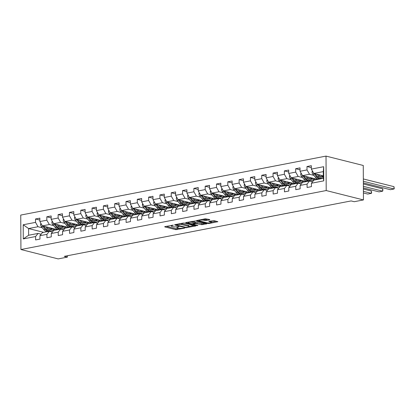 <?xml version="1.0" encoding="UTF-8"?>
<svg xmlns="http://www.w3.org/2000/svg" width="415" height="415" viewBox="0 0 415 415"><rect width="100%" height="100%" fill="white"/><g stroke="black" fill="none" stroke-linecap="round" stroke-linejoin="round"><path stroke-width="0.62" d="M173.366 225.148L164.88 226.6L164.776 226.891L175.747 229.651L184.628 228.209L182.797 228.183A2.998 0.659 179.7 0 1 178.569 228.131L177.656 227.902A2.998 0.659 179.7 0 1 176.935 227.477A2.998 0.659 179.7 0 1 177.983 226.969L179.036 226.574L177.132 226.756A2.998 0.659 179.7 0 1 172.905 226.704L171.992 226.476A2.998 0.659 179.7 0 1 171.271 226.051A2.998 0.659 179.7 0 1 172.318 225.542L173.366 225.148M209.637 219.867L209.741 219.571L205.342 218.783L196.617 220.562L207.811 223.457L209.129 223.472L217.854 221.693L213.917 220.624L208.999 221.304L208.895 221.594L210.742 222.056A2.506 0.55 179.7 0 1 211.344 222.414A2.506 0.55 179.7 0 1 209.705 222.938A2.506 0.55 179.7 0 1 206.935 222.793L199.714 220.977A2.506 0.55 179.7 0 1 199.112 220.619A2.506 0.55 179.7 0 1 200.746 220.095A2.506 0.55 179.7 0 1 203.521 220.241L206.042 220.557L209.637 219.867L209.637 219.545M20.932 249.524L58.173 258.903L67.386 257.124L64.278 256.346L351.132 200.927L354.234 201.706L363.447 199.926L326.2 190.547L20.932 249.524L20.75 215.074L326.019 156.097L326.2 190.547M184.53 223.073L183.207 223.057L174.808 224.681L174.705 224.972L185.676 227.736L195.719 225.968L184.53 223.073M185.879 222.544L195.595 220.936L206.789 223.83L201.545 224.671L195.776 223.535L193.063 224.152L197.919 225.449L196.923 225.641L185.775 222.834L185.879 222.544M311.343 167.629L306.986 166.529L307.001 169.932L300.04 171.276L300.024 167.878L295.672 168.718L295.693 172.116L288.731 173.46L288.71 170.062L284.363 170.902L284.379 174.3L277.417 175.644L277.402 172.246L273.049 173.086L273.065 176.484L266.108 177.833L266.088 174.43L261.735 175.27L261.756 178.673L254.794 180.017L254.779 176.619L250.427 177.459L250.442 180.857L243.481 182.201L243.465 178.803L239.113 179.643L239.133 183.041L232.172 184.385L232.151 180.987L227.804 181.827L227.819 185.225L220.858 186.574L220.842 183.171L216.49 184.016L216.511 187.414L209.549 188.758L209.528 185.36L205.181 186.2L205.197 189.598L198.235 190.942L198.22 187.544L193.867 188.384L193.888 191.782L186.926 193.125L186.906 189.728L182.559 190.568L182.574 193.971L175.612 195.315L175.597 191.917L171.245 192.757L171.26 196.155L164.304 197.499L164.283 194.101L159.931 194.941L159.951 198.339L152.99 199.682L152.974 196.285L148.622 197.125L148.637 200.523L141.676 201.872L141.66 198.469L137.308 199.309L137.329 202.712L130.367 204.056L130.346 200.658L125.999 201.498L126.015 204.896L119.053 206.239L119.038 202.842L114.685 203.682L114.706 207.08L107.744 208.423L107.724 205.026L103.377 205.866L103.392 209.264L96.43 210.613L96.415 207.21L92.063 208.05L92.083 211.453L85.122 212.796L85.101 209.399L80.754 210.239L80.769 213.637L73.808 214.98L73.792 211.583L69.44 212.423L69.455 215.821L62.499 217.164L62.478 213.767L58.126 214.607L58.147 218.005L51.185 219.353L51.17 215.956L46.817 216.796L46.833 220.194L39.871 221.537L39.856 218.14L35.503 218.98L35.524 222.378L23.199 224.759L23.271 238.91L28.635 235.253L38.061 233.432L41.127 234.205M306.986 166.529L311.333 165.689L311.354 169.092L323.679 166.706L323.752 180.862L311.426 183.243L311.447 186.641L307.095 187.481L307.074 184.084L300.118 185.427L300.133 188.825L295.781 189.665L295.765 186.268L288.804 187.611L288.819 191.014L284.472 191.855L284.451 188.457L277.49 189.8L277.511 193.198L273.158 194.038L273.143 190.641L266.181 191.984L266.197 195.382L261.849 196.222L261.829 192.825L254.867 194.168L254.888 197.566L250.536 198.406L250.52 195.009L243.558 196.357L243.574 199.755L239.227 200.595L239.206 197.198L232.244 198.541L232.265 201.939L227.913 202.779L227.897 199.382L220.936 200.725L220.951 204.123L216.599 204.963L216.583 201.566L209.622 202.909L209.642 206.312L205.29 207.152L205.269 203.749L198.313 205.098L198.329 208.496L193.976 209.336L193.961 205.939L186.999 207.282L187.015 210.68L182.667 211.52L182.647 208.123L175.685 209.466L175.706 212.864L171.354 213.704L171.338 210.306L164.376 211.65L164.392 215.053L160.045 215.893L160.024 212.49L153.062 213.839L153.083 217.237L148.731 218.077L148.715 214.68L141.754 216.023L141.769 219.421L137.422 220.261L137.401 216.863L130.44 218.207L130.46 221.605L126.108 222.445L126.093 219.047L119.131 220.391L119.147 223.794L114.794 224.634L114.779 221.237L107.817 222.58L107.838 225.978L103.485 226.818L103.465 223.42L96.508 224.764L96.524 228.162L92.172 229.002L92.156 225.604L85.194 226.948L85.21 230.346L80.863 231.191L80.842 227.788L73.88 229.137L73.901 232.535L69.549 233.375L69.533 229.977L62.572 231.321L62.587 234.719L58.24 235.559L58.219 232.161L51.258 233.505L51.278 236.903L46.926 237.743L46.911 234.345L39.949 235.689L39.965 239.092L35.612 239.932L35.597 236.529L23.271 238.91M317.625 179.42L302.545 175.623L309.507 174.279L313.844 175.374M312.609 181.754L309.538 180.987L302.577 182.33L300.118 185.427M309.507 174.279L307.001 169.932M302.545 175.623L300.04 171.276M307.074 184.084L309.538 180.987M306.312 181.609L291.231 177.812L298.193 176.463L302.53 177.558M312.702 180.12L313.709 180.375M301.295 183.944L298.229 183.171L291.268 184.514L288.804 187.611M298.193 176.463L295.693 172.116M291.231 177.812L288.731 173.46M295.765 186.268L298.229 183.171M295.003 183.793L279.923 179.996L286.879 178.652L291.221 179.742M301.394 182.304L302.395 182.559M289.986 186.128L286.915 185.355L279.954 186.698L277.49 189.8M286.879 178.652L284.379 174.3M279.923 179.996L277.417 175.644M284.451 188.457L286.915 185.355M283.689 185.977L268.609 182.18L275.57 180.836L279.907 181.931M290.08 184.488L291.086 184.742M278.673 188.311L275.607 187.538L268.645 188.887L266.181 191.984M275.57 180.836L273.065 176.484M268.609 182.18L266.108 177.833M273.143 190.641L275.607 187.538M272.38 188.166L257.295 184.364L264.256 183.02L268.598 184.115M278.771 186.677L279.772 186.926M267.364 190.501L264.293 189.728L257.331 191.071L254.867 194.168M264.256 183.02L261.756 178.673M257.295 184.364L254.794 180.017M261.829 192.825L264.293 189.728M261.066 190.35L245.986 186.553L252.948 185.204L257.284 186.299M267.457 188.861L268.464 189.116M256.05 192.685L252.984 191.912L246.022 193.255L243.558 196.357M252.948 185.204L250.442 180.857M245.986 186.553L243.481 182.201M250.52 195.009L252.984 191.912M249.752 192.534L234.672 188.737L241.634 187.393L245.976 188.483M256.143 191.045L257.15 191.299M244.736 194.868L241.67 194.096L234.708 195.439L232.244 198.541M241.634 187.393L239.133 183.041M234.672 188.737L232.172 184.385M239.206 197.198L241.67 194.096M238.443 194.718L223.363 190.921L230.325 189.577L234.662 190.672M244.834 193.229L245.841 193.483M233.427 197.052L230.356 196.279L223.4 197.628L220.936 200.725M230.325 189.577L227.819 185.225M223.363 190.921L220.858 186.574M227.897 199.382L230.356 196.279M227.13 196.907L212.049 193.105L219.011 191.761L223.353 192.856M233.521 195.418L234.527 195.667M222.113 199.242L219.047 198.469L212.086 199.812L209.622 202.909M219.011 191.761L216.511 187.414M212.049 193.105L209.549 188.758M216.583 201.566L219.047 198.469M215.821 199.091L200.741 195.294L207.702 193.95L212.039 195.04M222.212 197.602L223.213 197.856M210.804 201.425L207.733 200.653L200.772 201.996L198.313 205.098M207.702 193.95L205.197 189.598M200.741 195.294L198.235 190.942M205.269 203.749L207.733 200.653M204.507 201.275L189.427 197.478L196.388 196.134L200.725 197.224M210.898 199.786L211.904 200.04M199.491 203.609L196.425 202.836L189.463 204.18L186.999 207.282M196.388 196.134L193.888 191.782M189.427 197.478L186.926 193.125M193.961 205.939L196.425 202.836M193.198 203.459L178.118 199.662L185.074 198.318L189.416 199.413M199.589 201.97L200.59 202.224M188.182 205.793L185.111 205.02L178.149 206.369L175.685 209.466M185.074 198.318L182.574 193.971M178.118 199.662L175.612 195.315M182.647 208.123L185.111 205.02M181.884 205.648L166.804 201.851L173.766 200.502L178.102 201.597M188.275 204.159L189.282 204.413M176.868 207.982L173.802 207.21L166.84 208.553L164.376 211.65M173.766 200.502L171.26 196.155M166.804 201.851L164.304 197.499M171.338 210.306L173.802 207.21M170.57 207.832L155.49 204.035L162.452 202.691L166.794 203.781M176.966 206.343L177.968 206.597M165.559 210.166L162.488 209.393L155.526 210.737L153.062 213.839M162.452 202.691L159.951 198.339M155.49 204.035L152.99 199.682M160.024 212.49L162.488 209.393M159.261 210.016L144.181 206.219L151.143 204.875L155.48 205.965M165.652 208.527L166.659 208.781M154.245 212.35L151.179 211.577L144.218 212.921L141.754 216.023M151.143 204.875L148.637 200.523M144.181 206.219L141.676 201.872M148.715 214.68L151.179 211.577M147.948 212.2L132.867 208.403L139.829 207.059L144.171 208.154M154.339 210.716L155.345 210.965M142.931 214.534L139.865 213.767L132.904 215.11L130.44 218.207M139.829 207.059L137.329 202.712M132.867 208.403L130.367 204.056M137.401 216.863L139.865 213.767M136.639 214.389L121.559 210.592L128.52 209.243L132.857 210.338M143.03 212.9L144.036 213.154M131.622 216.723L128.551 215.95L121.595 217.294L119.131 220.391M128.52 209.243L126.015 204.896M121.559 210.592L119.053 206.239M126.093 219.047L128.551 215.95M125.325 216.573L110.245 212.776L117.206 211.432L121.548 212.522M131.716 215.084L132.722 215.338M120.309 218.907L117.243 218.134L110.281 219.478L107.817 222.58M117.206 211.432L114.706 207.08M110.245 212.776L107.744 208.423M114.779 221.237L117.243 218.134M114.016 218.757L98.936 214.96L105.898 213.616L110.234 214.711M120.407 217.268L121.408 217.522M109 221.091L105.929 220.318L98.967 221.667L96.508 224.764M105.898 213.616L103.392 209.264M98.936 214.96L96.43 210.613M103.465 223.42L105.929 220.318M102.702 220.946L87.622 217.144L94.584 215.8L98.92 216.895M109.093 219.457L110.1 219.706M97.686 223.28L94.62 222.507L87.658 223.851L85.194 226.948M94.584 215.8L92.083 211.453M87.622 217.144L85.122 212.796M92.156 225.604L94.62 222.507M91.393 223.13L76.313 219.333L83.27 217.984L87.612 219.079M97.784 221.641L98.786 221.895M86.377 225.464L83.306 224.691L76.344 226.035L73.88 229.137M83.27 217.984L80.769 213.637M76.313 219.333L73.808 214.98M80.842 227.788L83.306 224.691M80.079 225.314L64.999 221.517L71.961 220.173L76.298 221.262M86.47 223.825L87.477 224.079M75.063 227.648L71.997 226.875L65.036 228.219L62.572 231.321M71.961 220.173L69.455 215.821M64.999 221.517L62.499 217.164M69.533 229.977L71.997 226.875M68.766 227.498L53.685 223.701L60.647 222.357L64.989 223.452M75.162 226.009L76.163 226.263M63.754 229.832L60.683 229.059L53.722 230.408L51.258 233.505M60.647 222.357L58.147 218.005M53.685 223.701L51.185 219.353M58.219 232.161L60.683 229.059M57.457 229.687L42.377 225.885L49.338 224.541L53.675 225.636M63.848 228.198L64.854 228.447M52.44 232.021L49.369 231.248L42.413 232.592L39.949 235.689M49.338 224.541L46.833 220.194M42.377 225.885L39.871 221.537M46.911 234.345L49.369 231.248M43.679 232.348L28.599 228.551L38.024 226.73L42.366 227.819M52.534 230.382L53.54 230.636M38.024 226.73L35.524 222.378M28.635 235.253L28.599 228.551L23.199 224.759M35.597 236.529L38.061 233.432M363.447 199.926L363.265 165.476L326.019 156.097M67.386 257.124L67.375 255.744M311.426 183.243L313.89 180.141L323.316 178.32L323.28 171.618L313.854 173.439L323.306 175.82M323.752 180.862L323.316 178.32M323.28 171.618L323.679 166.706M313.854 173.439L311.354 169.092M53.395 229.604L55.511 229.194M53.602 230.558L52.638 230.315M39.866 220.075L35.503 218.98M51.18 217.891L46.817 216.796M64.916 228.375L63.946 228.131M64.704 227.42L66.825 227.01M62.489 215.707L58.126 214.607M76.225 226.185L75.26 225.942M76.018 225.236L78.134 224.826M73.803 213.523L69.44 212.423M87.539 224.001L86.569 223.758M87.326 223.047L89.448 222.637M85.111 211.334L80.754 210.239M98.848 221.818L97.883 221.574M98.64 220.863L100.757 220.453M96.425 209.15L92.063 208.05M110.162 219.628L109.192 219.39M109.949 218.679L112.071 218.269M107.734 206.966L103.377 205.866M121.471 217.444L120.506 217.201M121.263 216.495L123.385 216.085M119.048 204.782L114.685 203.682M132.784 215.261L131.82 215.017M132.572 214.306L134.693 213.896M130.357 202.593L125.999 201.498M144.093 213.077L143.128 212.833M143.886 212.122L146.007 211.712M141.671 200.409L137.308 199.309M155.407 210.887L154.442 210.644M155.2 209.938L157.316 209.528M152.985 198.225L148.622 197.125M166.721 208.704L165.751 208.46M166.508 207.749L168.63 207.344M164.293 196.041L159.931 194.941M178.03 206.52L177.065 206.276M177.822 205.565L179.939 205.155M175.607 193.852L171.245 192.757M189.344 204.336L188.374 204.092M189.131 203.381L191.253 202.971M186.916 191.668L182.559 190.568M200.653 202.147L199.688 201.903M200.445 201.197L202.562 200.787M198.23 189.484L193.867 188.384M211.966 199.963L211.002 199.719M211.754 199.008L213.875 198.598M209.539 187.295L205.181 186.2M223.275 197.779L222.31 197.535M223.068 196.824L225.189 196.414M220.853 185.111L216.49 184.016M234.589 195.595L233.624 195.351M234.382 194.64L236.498 194.23M232.161 182.927L227.804 181.827M245.898 193.406L244.933 193.162M245.69 192.456L247.812 192.046M243.475 180.743L239.113 179.643M257.212 191.222L256.247 190.978M257.004 190.267L259.121 189.857M254.789 178.554L250.427 177.459M268.526 189.038L267.556 188.794M268.313 188.083L270.435 187.673M266.098 176.37L261.735 175.27M279.835 186.849L278.87 186.61M279.627 185.899L281.744 185.489M277.412 174.186L273.049 173.086M291.148 184.665L290.178 184.421M290.936 183.715L293.057 183.306M288.721 172.002L284.363 170.902M302.457 182.481L301.492 182.237M302.25 181.526L304.366 181.116M300.035 169.813L295.672 168.718M313.771 180.297L312.806 180.053M313.558 179.342L315.68 178.932M166.259 226.336L175.742 228.722L179.436 228.281M189.007 226.429L194.013 225.464M176.188 224.416L176.375 224.951L186.003 227.373L187.959 227.187A2.998 0.659 179.7 0 0 189.007 226.678A2.998 0.659 179.7 0 0 188.286 226.253L181.703 224.598A2.998 0.659 179.7 0 0 177.48 224.546L176.214 224.857M189.007 226.678L189.001 225.75A2.998 0.659 179.7 0 0 188.28 225.324L188.286 226.253M180.836 223.519A2.998 0.659 179.7 0 1 181.697 223.664L188.28 225.324M205.077 223.327L202.862 223.752L202.868 224.686M195.247 222.705L197.094 222.616L202.862 223.752M188.073 222.482L187.253 222.279M192.482 222.388A2.506 0.55 179.7 0 0 189.707 222.243A2.506 0.55 179.7 0 0 188.073 222.767A2.506 0.55 179.7 0 0 188.675 223.12L191.216 223.763L194.925 223.317L195.029 223.026L192.482 222.388L192.477 221.454A2.506 0.55 179.7 0 0 191.995 221.361M195.252 223.161L195.247 222.227L195.029 223.026M192.477 221.454L195.024 222.098M203.07 219.224A2.506 0.55 179.7 0 1 203.516 219.307L206.037 219.628L208.257 219.198M211.344 222.414L211.339 221.48A2.506 0.55 179.7 0 0 210.737 221.128L210.742 222.056M210.379 221.039L210.737 221.128M211.339 222.113L216.148 221.185M198.323 220.137L199.107 220.339M40.909 223.337L40.556 224.323A2.532 1.603 79.1 0 0 41.313 226.523L43.86 229.661A7.304 4.627 79.1 0 0 47.818 231.529L49.198 231.264A7.304 4.627 79.1 0 0 49.624 231.145M49.255 229.225A6.059 3.839 79.1 0 0 50.002 227.809M45.66 226.715L47.486 228.961A7.304 4.627 79.1 0 0 51.444 230.828A7.304 4.627 79.1 0 0 53.934 228.795M47.134 227.083L47.922 228.058A6.059 3.839 79.1 0 0 51.211 229.609A6.059 3.839 79.1 0 0 52.876 228.53M42.444 225.905A2.532 1.603 79.1 0 0 42.688 226.258L45.24 229.391A7.304 4.627 79.1 0 0 49.198 231.264M51.159 228.1A6.059 3.839 -100.9 0 1 50.033 229.557M51.444 230.828L50.065 231.093A7.304 4.627 -100.9 0 1 46.107 229.225L43.653 226.211M50.5 229.645A6.059 3.839 79.1 0 0 51.849 228.271M52.223 221.154L51.87 222.134A2.532 1.603 79.1 0 0 52.622 224.339L55.174 227.472A7.304 4.627 79.1 0 0 59.132 229.345L60.507 229.08A7.304 4.627 79.1 0 0 60.938 228.961M60.564 227.041A6.059 3.839 79.1 0 0 61.316 225.62M56.969 224.531L58.795 226.772A7.304 4.627 79.1 0 0 62.758 228.644A7.304 4.627 79.1 0 0 65.243 226.611M58.442 224.899L59.236 225.874A6.059 3.839 79.1 0 0 62.52 227.425A6.059 3.839 79.1 0 0 64.19 226.346M53.753 223.716A2.532 1.603 79.1 0 0 54.002 224.074L56.549 227.207A7.304 4.627 79.1 0 0 60.507 229.08M62.468 225.916A6.059 3.839 -100.9 0 1 61.342 227.373M62.758 228.644L61.379 228.909A7.304 4.627 -100.9 0 1 57.42 227.041L54.967 224.022M61.814 227.456A6.059 3.839 79.1 0 0 63.163 226.087M63.531 218.964L63.184 219.95A2.532 1.603 79.1 0 0 63.936 222.155L66.483 225.288A7.304 4.627 79.1 0 0 70.441 227.161L71.821 226.891A7.304 4.627 79.1 0 0 72.246 226.777M71.878 224.857A6.059 3.839 79.1 0 0 72.625 223.436M68.283 222.341L70.109 224.588A7.304 4.627 79.1 0 0 74.067 226.46A7.304 4.627 79.1 0 0 76.557 224.427M69.756 222.715L70.545 223.69A6.059 3.839 79.1 0 0 73.834 225.241A6.059 3.839 79.1 0 0 75.499 224.162M65.067 221.532A2.532 1.603 79.1 0 0 65.311 221.89L67.863 225.023A7.304 4.627 79.1 0 0 71.821 226.891M73.782 223.727A6.059 3.839 -100.9 0 1 72.656 225.184M74.067 226.46L72.692 226.725A7.304 4.627 -100.9 0 1 68.729 224.852L66.281 221.838M73.123 225.272A6.059 3.839 79.1 0 0 74.472 223.903M74.845 216.78L74.493 217.766A2.532 1.603 79.1 0 0 75.245 219.971L77.797 223.104A7.304 4.627 79.1 0 0 81.755 224.972L83.13 224.707A7.304 4.627 79.1 0 0 83.56 224.588M83.192 222.673A6.059 3.839 79.1 0 0 83.939 221.252M79.597 220.157L81.423 222.404A7.304 4.627 79.1 0 0 85.381 224.271A7.304 4.627 79.1 0 0 87.866 222.243M81.065 220.531L81.859 221.501A6.059 3.839 79.1 0 0 85.142 223.052A6.059 3.839 79.1 0 0 86.813 221.973M76.376 219.348A2.532 1.603 79.1 0 0 76.625 219.701L79.172 222.839A7.304 4.627 79.1 0 0 83.13 224.707M85.091 221.543A6.059 3.839 -100.9 0 1 83.97 223M85.381 224.271L84.001 224.541A7.304 4.627 -100.9 0 1 80.043 222.668L77.589 219.654M84.437 223.088A6.059 3.839 79.1 0 0 85.786 221.719M86.154 214.597L85.806 215.582A2.532 1.603 79.1 0 0 86.559 217.782L89.106 220.92A7.304 4.627 79.1 0 0 93.064 222.788L94.444 222.523A7.304 4.627 79.1 0 0 94.874 222.404M94.501 220.484A6.059 3.839 79.1 0 0 95.248 219.068M90.906 217.974L92.732 220.22A7.304 4.627 79.1 0 0 96.69 222.087A7.304 4.627 79.1 0 0 99.18 220.054M92.379 218.342L93.168 219.317A6.059 3.839 79.1 0 0 96.456 220.868A6.059 3.839 79.1 0 0 98.122 219.789M87.69 217.164A2.532 1.603 79.1 0 0 87.933 217.517L90.486 220.65A7.304 4.627 79.1 0 0 94.444 222.523M96.405 219.359A6.059 3.839 -100.9 0 1 95.279 220.816M96.69 222.087L95.315 222.352A7.304 4.627 -100.9 0 1 91.357 220.484L88.903 217.47M95.746 220.905A6.059 3.839 79.1 0 0 97.094 219.53M97.468 212.413L97.115 213.393A2.532 1.603 79.1 0 0 97.867 215.598L100.42 218.731A7.304 4.627 79.1 0 0 104.378 220.604L105.758 220.334A7.304 4.627 79.1 0 0 106.183 220.22M105.815 218.3A6.059 3.839 79.1 0 0 106.562 216.879M102.22 215.79L104.046 218.031A7.304 4.627 79.1 0 0 108.004 219.903A7.304 4.627 79.1 0 0 110.489 217.87M103.688 216.158L104.481 217.133A6.059 3.839 79.1 0 0 107.765 218.684A6.059 3.839 79.1 0 0 109.436 217.605M99.003 214.975A2.532 1.603 79.1 0 0 99.247 215.333L101.794 218.466A7.304 4.627 79.1 0 0 105.758 220.334M107.713 217.169A6.059 3.839 -100.9 0 1 106.593 218.632M108.004 219.903L106.624 220.168A7.304 4.627 -100.9 0 1 102.666 218.3L100.212 215.281M107.06 218.715A6.059 3.839 79.1 0 0 108.408 217.346M108.777 210.223L108.429 211.209A2.532 1.603 79.1 0 0 109.181 213.414L111.728 216.547A7.304 4.627 79.1 0 0 115.686 218.42L117.066 218.15A7.304 4.627 79.1 0 0 117.497 218.036M117.123 216.116A6.059 3.839 79.1 0 0 117.87 214.695M113.528 213.601L115.354 215.847A7.304 4.627 79.1 0 0 119.313 217.719A7.304 4.627 79.1 0 0 121.803 215.686M115.002 213.974L115.795 214.944A6.059 3.839 79.1 0 0 119.079 216.5A6.059 3.839 79.1 0 0 120.749 215.421M110.312 212.791A2.532 1.603 79.1 0 0 110.556 213.149L113.108 216.282A7.304 4.627 79.1 0 0 117.066 218.15M119.027 214.986A6.059 3.839 -100.9 0 1 117.902 216.443M119.313 217.719L117.938 217.984A7.304 4.627 -100.9 0 1 113.98 216.111L111.526 213.097M118.368 216.531A6.059 3.839 79.1 0 0 119.722 215.162M120.091 208.04L119.738 209.025A2.532 1.603 79.1 0 0 120.49 211.23L123.042 214.363A7.304 4.627 79.1 0 0 127 216.231L128.38 215.966A7.304 4.627 79.1 0 0 128.806 215.847M128.437 213.933A6.059 3.839 79.1 0 0 129.184 212.511M124.842 211.417L126.668 213.663A7.304 4.627 79.1 0 0 130.626 215.53A7.304 4.627 79.1 0 0 133.111 213.502M126.31 211.785L127.104 212.76A6.059 3.839 79.1 0 0 130.393 214.311A6.059 3.839 79.1 0 0 132.058 213.232M121.626 210.607A2.532 1.603 79.1 0 0 121.87 210.96L124.417 214.099A7.304 4.627 79.1 0 0 128.38 215.966M130.341 212.802A6.059 3.839 -100.9 0 1 129.215 214.259M130.626 215.53L129.247 215.8A7.304 4.627 -100.9 0 1 125.289 213.927L122.835 210.913M129.682 214.348A6.059 3.839 79.1 0 0 131.031 212.978M131.405 205.856L131.052 206.841A2.532 1.603 79.1 0 0 131.804 209.041L134.351 212.179A7.304 4.627 79.1 0 0 138.314 214.047L139.689 213.782A7.304 4.627 79.1 0 0 140.12 213.663M139.746 211.743A6.059 3.839 79.1 0 0 140.498 210.327M136.151 209.233L137.977 211.479A7.304 4.627 79.1 0 0 141.935 213.346A7.304 4.627 79.1 0 0 144.425 211.313M137.624 209.601L138.418 210.576A6.059 3.839 79.1 0 0 141.702 212.127A6.059 3.839 79.1 0 0 143.372 211.048M132.935 208.423A2.532 1.603 79.1 0 0 133.184 208.776L135.731 211.909A7.304 4.627 79.1 0 0 139.689 213.782M141.65 210.618A6.059 3.839 -100.9 0 1 140.524 212.075M141.935 213.346L140.56 213.611A7.304 4.627 -100.9 0 1 136.602 211.743L134.149 208.724M140.996 212.158A6.059 3.839 79.1 0 0 142.345 210.789M142.713 203.672L142.361 204.652A2.532 1.603 79.1 0 0 143.118 206.857L145.665 209.99A7.304 4.627 79.1 0 0 149.623 211.863L151.003 211.593A7.304 4.627 79.1 0 0 151.428 211.479M151.06 209.559A6.059 3.839 79.1 0 0 151.807 208.138M147.465 207.049L149.291 209.29A7.304 4.627 79.1 0 0 153.249 211.162A7.304 4.627 79.1 0 0 155.739 209.129M148.938 207.417L149.727 208.392A6.059 3.839 79.1 0 0 153.016 209.943A6.059 3.839 79.1 0 0 154.681 208.864M144.249 206.234A2.532 1.603 79.1 0 0 144.493 206.592L147.045 209.725A7.304 4.627 79.1 0 0 151.003 211.593M152.964 208.429A6.059 3.839 -100.9 0 1 151.838 209.891M153.249 211.162L151.869 211.427A7.304 4.627 -100.9 0 1 147.911 209.559L145.458 206.54M152.305 209.974A6.059 3.839 79.1 0 0 153.654 208.605M154.027 201.483L153.675 202.468A2.532 1.603 79.1 0 0 154.427 204.673L156.979 207.806A7.304 4.627 79.1 0 0 160.937 209.674L162.312 209.409A7.304 4.627 79.1 0 0 162.742 209.295M162.369 207.376A6.059 3.839 79.1 0 0 163.121 205.954M158.779 204.86L160.6 207.106A7.304 4.627 79.1 0 0 164.563 208.973A7.304 4.627 79.1 0 0 167.048 206.945M160.247 205.233L161.041 206.203A6.059 3.839 79.1 0 0 164.324 207.759A6.059 3.839 79.1 0 0 165.995 206.68M155.558 204.05A2.532 1.603 79.1 0 0 155.807 204.403L158.354 207.542A7.304 4.627 79.1 0 0 162.312 209.409M164.273 206.245A6.059 3.839 -100.9 0 1 163.152 207.702M164.563 208.973L163.183 209.243A7.304 4.627 -100.9 0 1 159.225 207.37L156.771 204.356M163.619 207.791A6.059 3.839 79.1 0 0 164.968 206.421M165.336 199.299L164.988 200.284A2.532 1.603 79.1 0 0 165.741 202.484L168.288 205.622A7.304 4.627 79.1 0 0 172.246 207.49L173.626 207.225A7.304 4.627 79.1 0 0 174.051 207.106M173.683 205.192A6.059 3.839 79.1 0 0 174.43 203.77M170.088 202.676L171.914 204.922A7.304 4.627 79.1 0 0 175.872 206.789A7.304 4.627 79.1 0 0 178.362 204.761M171.561 203.044L172.35 204.019A6.059 3.839 79.1 0 0 175.638 205.57A6.059 3.839 79.1 0 0 177.304 204.491M166.872 201.866A2.532 1.603 79.1 0 0 167.115 202.219L169.668 205.352A7.304 4.627 79.1 0 0 173.626 207.225M175.587 204.061A6.059 3.839 -100.9 0 1 174.461 205.518M175.872 206.789L174.497 207.054A7.304 4.627 -100.9 0 1 170.534 205.186L168.085 202.172M174.928 205.607A6.059 3.839 79.1 0 0 176.276 204.237M176.65 197.115L176.297 198.095A2.532 1.603 79.1 0 0 177.049 200.3L179.602 203.438A7.304 4.627 79.1 0 0 183.56 205.306L184.934 205.041A7.304 4.627 79.1 0 0 185.365 204.922M184.997 203.002A6.059 3.839 79.1 0 0 185.744 201.586M181.402 200.492L183.228 202.738A7.304 4.627 79.1 0 0 187.186 204.605A7.304 4.627 79.1 0 0 189.671 202.572M182.87 200.86L183.663 201.835A6.059 3.839 79.1 0 0 186.947 203.386A6.059 3.839 79.1 0 0 188.618 202.307M178.185 199.682A2.532 1.603 79.1 0 0 178.429 200.035L180.976 203.168A7.304 4.627 79.1 0 0 184.934 205.041M186.895 201.877A6.059 3.839 -100.9 0 1 185.775 203.334M187.186 204.605L185.806 204.87A7.304 4.627 -100.9 0 1 181.848 203.002L179.394 199.983M186.242 203.417A6.059 3.839 79.1 0 0 187.59 202.048M187.959 194.931L187.611 195.911A2.532 1.603 79.1 0 0 188.363 198.116L190.91 201.249A7.304 4.627 79.1 0 0 194.868 203.122L196.248 202.852A7.304 4.627 79.1 0 0 196.679 202.738M196.305 200.819A6.059 3.839 79.1 0 0 197.052 199.397M192.71 198.303L194.536 200.549A7.304 4.627 79.1 0 0 198.495 202.421A7.304 4.627 79.1 0 0 200.985 200.388M194.184 198.676L194.972 199.651A6.059 3.839 79.1 0 0 198.261 201.202A6.059 3.839 79.1 0 0 199.926 200.123M189.494 197.493A2.532 1.603 79.1 0 0 189.738 197.851L192.29 200.985A7.304 4.627 79.1 0 0 196.248 202.852M198.209 199.688A6.059 3.839 -100.9 0 1 197.084 201.145M198.495 202.421L197.12 202.686A7.304 4.627 -100.9 0 1 193.162 200.819L190.708 197.799M197.55 201.234A6.059 3.839 79.1 0 0 198.904 199.864M199.273 192.742L198.92 193.727A2.532 1.603 79.1 0 0 199.672 195.932L202.224 199.065A7.304 4.627 79.1 0 0 206.182 200.933L207.562 200.668A7.304 4.627 79.1 0 0 207.988 200.554M207.619 198.635A6.059 3.839 79.1 0 0 208.366 197.213M204.024 196.119L205.85 198.365A7.304 4.627 79.1 0 0 209.808 200.232A7.304 4.627 79.1 0 0 212.293 198.204M205.492 196.492L206.286 197.462A6.059 3.839 79.1 0 0 209.57 199.018A6.059 3.839 79.1 0 0 211.24 197.939M200.808 195.309A2.532 1.603 79.1 0 0 201.052 195.662L203.599 198.801A7.304 4.627 79.1 0 0 207.562 200.668M209.518 197.504A6.059 3.839 -100.9 0 1 208.397 198.961M209.808 200.232L208.429 200.502A7.304 4.627 -100.9 0 1 204.471 198.629L202.017 195.615M208.864 199.05A6.059 3.839 79.1 0 0 210.213 197.68M210.581 190.558L210.234 191.543A2.532 1.603 79.1 0 0 210.986 193.743L213.533 196.881A7.304 4.627 79.1 0 0 217.496 198.749L218.871 198.484A7.304 4.627 79.1 0 0 219.302 198.365M218.928 196.445A6.059 3.839 79.1 0 0 219.675 195.029M215.333 193.935L217.159 196.181A7.304 4.627 79.1 0 0 221.117 198.048A7.304 4.627 79.1 0 0 223.607 196.015M216.806 194.303L217.6 195.278A6.059 3.839 79.1 0 0 220.884 196.829A6.059 3.839 79.1 0 0 222.554 195.75M212.117 193.125A2.532 1.603 79.1 0 0 212.361 193.478L214.913 196.611A7.304 4.627 79.1 0 0 218.871 198.484M220.832 195.32A6.059 3.839 -100.9 0 1 219.706 196.777M221.117 198.048L219.743 198.313A7.304 4.627 -100.9 0 1 215.784 196.445L213.331 193.432M220.178 196.866A6.059 3.839 79.1 0 0 221.527 195.491M221.895 188.374L221.543 189.354A2.532 1.603 79.1 0 0 222.295 191.559L224.847 194.692A7.304 4.627 79.1 0 0 228.805 196.565L230.185 196.3A7.304 4.627 79.1 0 0 230.61 196.181M230.242 194.262A6.059 3.839 79.1 0 0 230.989 192.84M226.647 191.751L228.473 193.992A7.304 4.627 79.1 0 0 232.431 195.864A7.304 4.627 79.1 0 0 234.916 193.831M228.115 192.119L228.909 193.094A6.059 3.839 79.1 0 0 232.198 194.645A6.059 3.839 79.1 0 0 233.863 193.566M223.431 190.936A2.532 1.603 79.1 0 0 223.675 191.294L226.227 194.428A7.304 4.627 79.1 0 0 230.185 196.3M232.146 193.136A6.059 3.839 -100.9 0 1 231.02 194.594M232.431 195.864L231.051 196.129A7.304 4.627 -100.9 0 1 227.093 194.262L224.64 191.242M231.487 194.677A6.059 3.839 79.1 0 0 232.836 193.307M233.209 186.185L232.857 187.17A2.532 1.603 79.1 0 0 233.609 189.375L236.156 192.508A7.304 4.627 79.1 0 0 240.119 194.381L241.494 194.111A7.304 4.627 79.1 0 0 241.924 193.997M241.551 192.078A6.059 3.839 79.1 0 0 242.303 190.656M237.956 189.562L239.782 191.808A7.304 4.627 79.1 0 0 243.745 193.681A7.304 4.627 79.1 0 0 246.23 191.647M239.429 189.935L240.223 190.91A6.059 3.839 79.1 0 0 243.506 192.461A6.059 3.839 79.1 0 0 245.177 191.382M234.74 188.752A2.532 1.603 79.1 0 0 234.989 189.11L237.536 192.244A7.304 4.627 79.1 0 0 241.494 194.111M243.455 190.947A6.059 3.839 -100.9 0 1 242.329 192.404M243.745 193.681L242.365 193.945A7.304 4.627 -100.9 0 1 238.407 192.072L235.953 189.058M242.801 192.493A6.059 3.839 79.1 0 0 244.15 191.123M244.518 184.001L244.165 184.986A2.532 1.603 79.1 0 0 244.923 187.191L247.47 190.324A7.304 4.627 79.1 0 0 251.428 192.192L252.808 191.927A7.304 4.627 79.1 0 0 253.233 191.808M252.865 189.894A6.059 3.839 79.1 0 0 253.612 188.472M249.27 187.378L251.096 189.624A7.304 4.627 79.1 0 0 255.054 191.491A7.304 4.627 79.1 0 0 257.544 189.463M250.743 187.751L251.532 188.721A6.059 3.839 79.1 0 0 254.82 190.272A6.059 3.839 79.1 0 0 256.486 189.193M246.054 186.568A2.532 1.603 79.1 0 0 246.297 186.921L248.85 190.06A7.304 4.627 79.1 0 0 252.808 191.927M254.769 188.763A6.059 3.839 -100.9 0 1 253.643 190.22M255.054 191.491L253.674 191.761A7.304 4.627 -100.9 0 1 249.716 189.888L247.267 186.875M254.11 190.309A6.059 3.839 79.1 0 0 255.458 188.939M255.832 181.817L255.479 182.802A2.532 1.603 79.1 0 0 256.231 185.002L258.784 188.14A7.304 4.627 79.1 0 0 262.742 190.008L264.116 189.743A7.304 4.627 79.1 0 0 264.547 189.624M264.179 187.704A6.059 3.839 79.1 0 0 264.926 186.288M260.584 185.194L262.404 187.44A7.304 4.627 79.1 0 0 266.368 189.307A7.304 4.627 79.1 0 0 268.853 187.274M262.052 185.562L262.845 186.537A6.059 3.839 79.1 0 0 266.129 188.088A6.059 3.839 79.1 0 0 267.8 187.009M257.362 184.385A2.532 1.603 79.1 0 0 257.611 184.737L260.158 187.871A7.304 4.627 79.1 0 0 264.116 189.743M266.077 186.579A6.059 3.839 -100.9 0 1 264.957 188.037M266.368 189.307L264.988 189.572A7.304 4.627 -100.9 0 1 261.03 187.704L258.576 184.691M265.424 188.125A6.059 3.839 79.1 0 0 266.772 186.75M267.141 179.633L266.793 180.613A2.532 1.603 79.1 0 0 267.545 182.818L270.092 185.951A7.304 4.627 79.1 0 0 274.05 187.824L275.43 187.554A7.304 4.627 79.1 0 0 275.861 187.44M275.487 185.521A6.059 3.839 79.1 0 0 276.234 184.099M271.892 183.01L273.718 185.251A7.304 4.627 79.1 0 0 277.677 187.124A7.304 4.627 79.1 0 0 280.167 185.09M273.366 183.378L274.154 184.353A6.059 3.839 79.1 0 0 277.443 185.904A6.059 3.839 79.1 0 0 279.108 184.825M268.676 182.195A2.532 1.603 79.1 0 0 268.92 182.553L271.472 185.687A7.304 4.627 79.1 0 0 275.43 187.554M277.391 184.39A6.059 3.839 -100.9 0 1 276.265 185.853M277.677 187.124L276.302 187.388A7.304 4.627 -100.9 0 1 272.339 185.521L269.89 182.501M276.732 185.936A6.059 3.839 79.1 0 0 278.081 184.566M278.455 177.444L278.102 178.429A2.532 1.603 79.1 0 0 278.854 180.634L281.406 183.767A7.304 4.627 79.1 0 0 285.364 185.64L286.739 185.37A7.304 4.627 79.1 0 0 287.17 185.256M286.801 183.337A6.059 3.839 79.1 0 0 287.548 181.915M283.206 180.821L285.032 183.067A7.304 4.627 79.1 0 0 288.99 184.934A7.304 4.627 79.1 0 0 291.475 182.906M284.674 181.194L285.468 182.164A6.059 3.839 79.1 0 0 288.752 183.721A6.059 3.839 79.1 0 0 290.422 182.642M279.99 180.011A2.532 1.603 79.1 0 0 280.234 180.369L282.781 183.503A7.304 4.627 79.1 0 0 286.739 185.37M288.7 182.206A6.059 3.839 -100.9 0 1 287.579 183.663M288.99 184.934L287.611 185.204A7.304 4.627 -100.9 0 1 283.652 183.331L281.199 180.318M288.046 183.752A6.059 3.839 79.1 0 0 289.395 182.382M289.763 175.26L289.416 176.245A2.532 1.603 79.1 0 0 290.168 178.45L292.715 181.583A7.304 4.627 79.1 0 0 296.673 183.451L298.053 183.186A7.304 4.627 79.1 0 0 298.484 183.067M298.11 181.153A6.059 3.839 79.1 0 0 298.857 179.731M363.4 191.357L371.368 193.364L367.742 194.064L363.41 192.97M294.515 178.637L296.341 180.883A7.304 4.627 79.1 0 0 300.299 182.75A7.304 4.627 79.1 0 0 302.789 180.722M371.358 191.035L371.627 192.975L371.368 193.364L371.358 191.035L363.39 189.027M295.988 179.005L296.777 179.98A6.059 3.839 79.1 0 0 300.066 181.531A6.059 3.839 79.1 0 0 301.731 180.452M291.299 177.828A2.532 1.603 79.1 0 0 291.543 178.18L294.095 181.319A7.304 4.627 79.1 0 0 298.053 183.186M300.014 180.022A6.059 3.839 -100.9 0 1 298.888 181.48M300.299 182.75L298.925 183.02A7.304 4.627 -100.9 0 1 294.966 181.148L292.513 178.134M299.355 181.568A6.059 3.839 79.1 0 0 300.709 180.198M301.077 173.076L300.725 174.061A2.532 1.603 79.1 0 0 301.477 176.261L304.029 179.399A7.304 4.627 79.1 0 0 307.987 181.267L309.367 181.002A7.304 4.627 79.1 0 0 309.792 180.883M309.424 178.964A6.059 3.839 79.1 0 0 310.171 177.547M363.374 186.314L382.677 191.175L379.056 191.875L363.379 187.933M305.829 176.453L307.655 178.699A7.304 4.627 79.1 0 0 311.613 180.567A7.304 4.627 79.1 0 0 314.098 178.533M382.666 188.851L382.936 189.857L382.677 191.175L382.666 188.851L363.358 183.985M307.297 176.821L308.091 177.796A6.059 3.839 79.1 0 0 311.375 179.347A6.059 3.839 79.1 0 0 313.045 178.268M302.613 175.644A2.532 1.603 79.1 0 0 302.857 175.996L305.404 179.13A7.304 4.627 79.1 0 0 309.367 181.002M311.323 177.838A6.059 3.839 -100.9 0 1 310.202 179.296M311.613 180.567L310.233 180.831A7.304 4.627 -100.9 0 1 306.275 178.964L303.822 175.944M310.669 179.379A6.059 3.839 79.1 0 0 312.018 178.009M312.386 170.892L312.038 171.872A2.532 1.603 79.1 0 0 312.791 174.077L315.338 177.21A7.304 4.627 79.1 0 0 319.301 179.083L320.676 178.813A7.304 4.627 79.1 0 0 321.106 178.699M320.733 176.78A6.059 3.839 79.1 0 0 321.48 175.358M363.348 181.277L393.991 188.991L390.365 189.691L363.353 182.891M317.138 174.269L318.964 176.51A7.304 4.627 79.1 0 0 322.922 178.383A7.304 4.627 79.1 0 0 323.316 178.279M393.98 186.662L394.25 188.602L393.991 188.991L393.98 186.662L363.333 178.948M318.611 174.637L319.405 175.612A6.059 3.839 79.1 0 0 322.688 177.163A6.059 3.839 79.1 0 0 323.311 176.956M313.922 173.454A2.532 1.603 79.1 0 0 314.171 173.812L316.718 176.946A7.304 4.627 79.1 0 0 320.676 178.813M322.637 175.649A6.059 3.839 -100.9 0 1 321.511 177.112M322.922 178.383L321.547 178.647A7.304 4.627 -100.9 0 1 317.589 176.78L315.135 173.761M321.983 177.195A6.059 3.839 79.1 0 0 323.306 175.872M172.313 225.163L172.318 225.542M177.983 226.59L177.983 226.969M177.06 228.738L177.065 229.666M175.742 228.722L175.747 229.651M164.776 226.621L164.776 226.891M195.392 225.812L195.392 226.128M186.994 227.373L186.994 227.752M185.671 227.29L185.676 227.736M174.705 224.707L174.705 224.972M176.442 224.365L176.448 224.743M181.697 223.664L181.703 224.598M177.475 224.167L177.48 224.546M206.463 223.675L206.463 223.991M201.54 223.737L201.545 224.671M197.094 222.616L197.099 223.55M195.771 222.601L195.776 223.535M193.39 223.612L193.395 223.991M196.923 225.2L196.923 225.641M185.775 222.565L185.775 222.834M206.037 219.628L206.042 220.557M204.72 219.613L204.725 220.541M203.516 219.307L203.521 220.241M208.895 221.325L208.895 221.594M217.527 221.532L217.527 221.854M209.129 222.974L209.129 223.472M207.806 222.933L207.811 223.457M196.84 220.427L196.84 220.697M41.36 224.121L40.577 224.271M45.24 229.391L43.86 229.661M47.486 228.961L46.107 229.225M42.688 226.258L41.313 226.523M52.669 221.937L51.885 222.087M56.549 227.207L55.174 227.472M58.795 226.772L57.42 227.041M54.002 224.074L52.622 224.339M63.983 219.748L63.199 219.898M67.863 225.023L66.483 225.288M70.109 224.588L68.729 224.852M65.311 221.89L63.936 222.155M75.297 217.564L74.508 217.714M79.172 222.839L77.797 223.104M81.423 222.404L80.043 222.668M76.625 219.701L75.245 219.971M86.605 215.38L85.822 215.53M90.486 220.65L89.106 220.92M92.732 220.22L91.357 220.484M87.933 217.517L86.559 217.782M97.919 213.191L97.136 213.346M101.794 218.466L100.42 218.731M104.046 218.031L102.666 218.3M99.247 215.333L97.867 215.598M109.228 211.007L108.445 211.157M113.108 216.282L111.728 216.547M115.354 215.847L113.98 216.111M110.556 213.149L109.181 213.414M120.542 208.823L119.759 208.973M124.417 214.099L123.042 214.363M126.668 213.663L125.289 213.927M121.87 210.96L120.49 211.23M131.851 206.639L131.067 206.789M135.731 211.909L134.351 212.179M137.977 211.479L136.602 211.743M133.184 208.776L131.804 209.041M143.165 204.45L142.381 204.605M147.045 209.725L145.665 209.99M149.291 209.29L147.911 209.559M144.493 206.592L143.118 206.857M154.473 202.266L153.69 202.416M158.354 207.542L156.979 207.806M160.6 207.106L159.225 207.37M155.807 204.403L154.427 204.673M165.787 200.082L165.004 200.232M169.668 205.352L168.288 205.622M171.914 204.922L170.534 205.186M167.115 202.219L165.741 202.484M177.101 197.898L176.313 198.048M180.976 203.168L179.602 203.438M183.228 202.738L181.848 203.002M178.429 200.035L177.049 200.3M188.41 195.709L187.627 195.864M192.29 200.985L190.91 201.249M194.536 200.549L193.162 200.819M189.738 197.851L188.363 198.116M199.724 193.525L198.941 193.675M203.599 198.801L202.224 199.065M205.85 198.365L204.471 198.629M201.052 195.662L199.672 195.932M211.033 191.341L210.249 191.491M214.913 196.611L213.533 196.881M217.159 196.181L215.784 196.445M212.361 193.478L210.986 193.743M222.347 189.157L221.563 189.307M226.227 194.428L224.847 194.692M228.473 193.992L227.093 194.262M223.675 191.294L222.295 191.559M233.655 186.968L232.872 187.118M237.536 192.244L236.156 192.508M239.782 191.808L238.407 192.072M234.989 189.11L233.609 189.375M244.969 184.784L244.186 184.934M248.85 190.06L247.47 190.324M251.096 189.624L249.716 189.888M246.297 186.921L244.923 187.191M256.278 182.6L255.495 182.75M260.158 187.871L258.784 188.14M262.404 187.44L261.03 187.704M257.611 184.737L256.231 185.002M267.592 180.411L266.809 180.567M271.472 185.687L270.092 185.951M273.718 185.251L272.339 185.521M268.92 182.553L267.545 182.818M278.906 178.227L278.123 178.377M282.781 183.503L281.406 183.767M285.032 183.067L283.652 183.331M280.234 180.369L278.854 180.634M290.215 176.043L289.431 176.193M294.095 181.319L292.715 181.583M296.341 180.883L294.966 181.148M291.543 178.18L290.168 178.45M301.529 173.859L300.745 174.01M305.404 179.13L304.029 179.399M307.655 178.699L306.275 178.964M302.857 175.996L301.477 176.261M312.837 171.67L312.054 171.826M316.718 176.946L315.338 177.21M318.964 176.51L317.589 176.78M314.171 173.812L312.791 174.077M171.265 225.366L171.271 226.051M176.93 226.792L176.935 227.477M193.063 223.675L193.063 224.152M188.068 222.118L188.073 222.767M199.107 219.986L199.112 220.619"/></g></svg>
